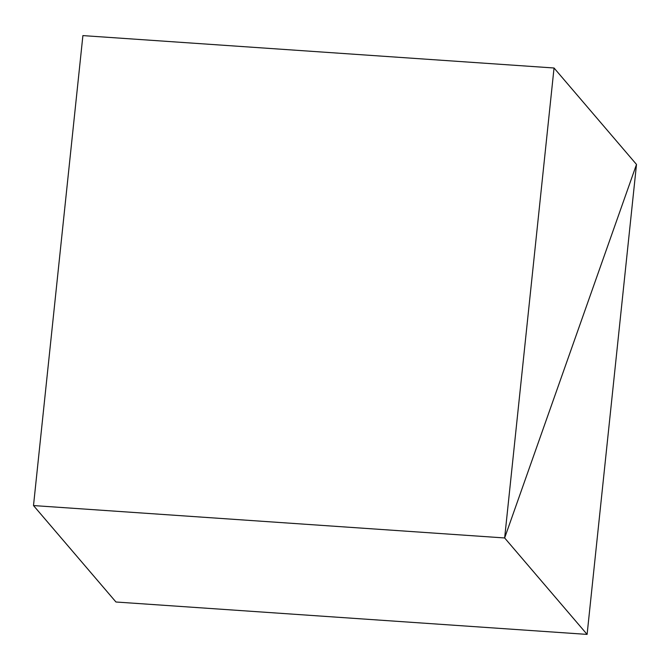 <?xml version="1.0" encoding="UTF-8"?>
<svg xmlns="http://www.w3.org/2000/svg" width="670" height="670" viewBox="0 0 670 670"><rect width="100%" height="100%" fill="white"/><g stroke="black" fill="none" stroke-linecap="round" stroke-linejoin="round"><path stroke-width="1" d="M554.04 67.997L82.896 35.602L33.5 505.565L504.644 537.96L554.04 67.997L636.5 164.435L504.644 537.96L33.5 505.565L115.96 602.003L587.104 634.398L636.5 164.435L504.644 537.96L587.104 634.398"/></g></svg>
